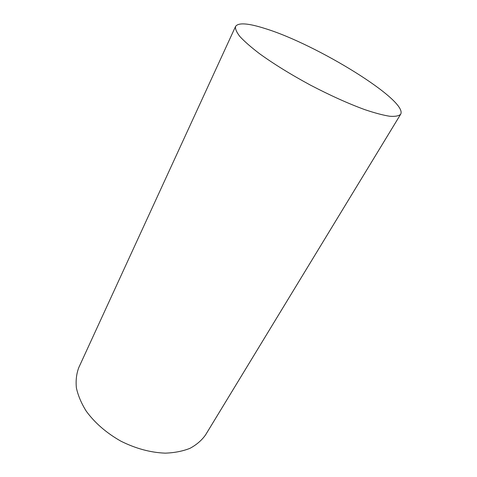 <?xml version="1.0" encoding="UTF-8"?>
<svg xmlns="http://www.w3.org/2000/svg" width="477" height="477" viewBox="0 0 477 477"><rect width="100%" height="100%" fill="white"/><g stroke="black" fill="none" stroke-linecap="round" stroke-linejoin="round"><path stroke-width="0.72" d="M400.662 114.241L205.545 434.923C201.735 440.319 196.554 444.785 189.995 448.32C182.727 451.206 174.481 452.816 165.269 453.15C150.619 452.601 135.838 448.613 120.925 441.189C106.437 432.979 94.863 422.956 86.218 411.12C81.34 403.292 78.067 395.558 76.392 387.92C75.658 380.503 76.463 373.712 78.806 367.528L235.555 26.45C238.345 22.431 248.267 23.152 265.325 28.62C316.573 44.319 408.39 100.635 400.662 114.241C398.927 115.977 395.266 116.65 389.691 116.251C383.031 115.19 374.683 112.971 364.666 109.591C348.204 103.551 330.084 95.37 310.294 85.043C290.672 74.412 273.75 63.96 259.536 53.692C251.135 47.277 244.629 41.6 240.02 36.669C236.574 32.269 235.083 28.864 235.555 26.45"/></g></svg>

